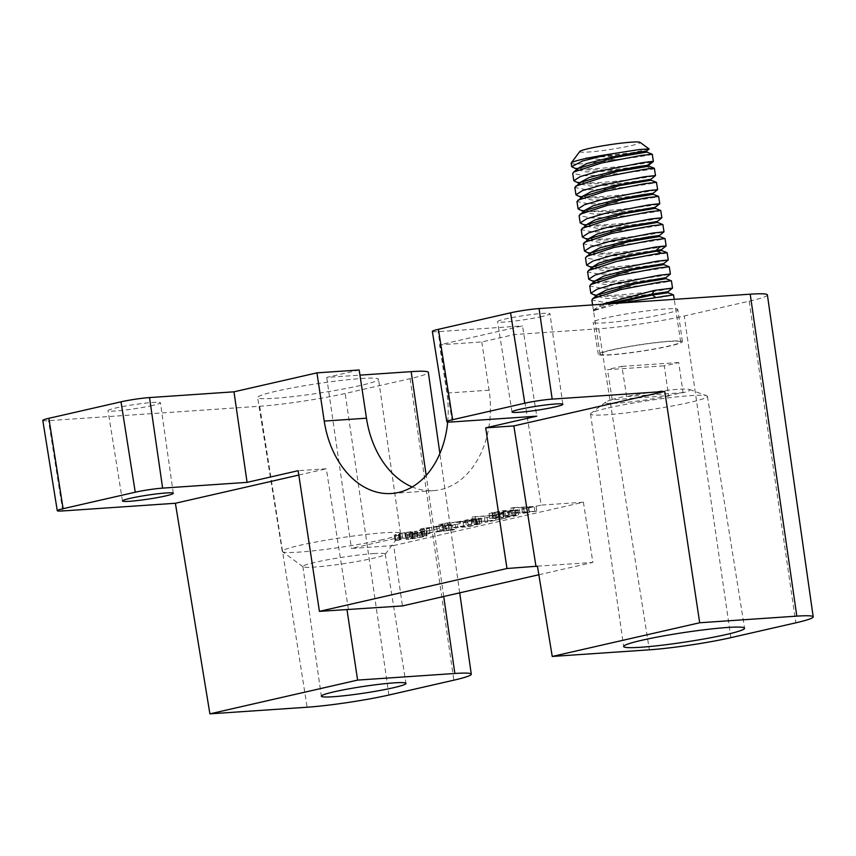 <?xml version="1.0" encoding="UTF-8"?>
<svg xmlns="http://www.w3.org/2000/svg" width="856" height="856" viewBox="0 0 856 856"><rect width="100%" height="100%" fill="white"/><g stroke="black" fill="none" stroke-linecap="round" stroke-linejoin="round"><path stroke-width="0.64" stroke-dasharray="4.28 3.21" d="M542.051 316.463A26.504 2.076 -8.6 0 1 513.728 321.161A26.504 2.076 -8.6 0 1 497.55 321.674A26.504 2.076 -8.6 0 1 505.457 318.956A26.504 2.076 -8.6 0 1 533.802 314.259A26.504 2.076 -8.6 0 1 549.959 313.745A26.504 2.076 -8.6 0 1 542.051 316.463M447.688 422.008A86.638 62.531 -93.9 0 0 446.864 393.065L439.567 344.84L522.524 325.89L536.765 416.177M537.44 566.191L592.887 562.413L583.396 502.215L393.696 545.561L402.427 605.93M538.841 574.761L592.887 562.413M432.344 331.4A20.384 1.594 171.4 0 0 438.069 331.647L522.524 325.89M767.393 294.924A61.151 4.794 171.4 0 1 749.161 301.194L684.233 316.025A61.151 4.794 171.4 0 1 598.718 328.79L514.263 334.546L481.8 341.961L439.567 344.84M665.048 313.863A42.811 3.349 -8.6 0 1 619.295 321.449A42.811 3.349 -8.6 0 1 593.165 322.284A42.811 3.349 -8.6 0 1 605.93 317.897A42.811 3.349 -8.6 0 1 651.716 310.311A42.811 3.349 -8.6 0 1 677.813 309.476A42.811 3.349 -8.6 0 1 665.048 313.863M481.8 341.961L489.097 390.186A86.638 62.531 86.1 0 1 433.671 490.627A86.638 62.531 86.1 0 1 412.207 486.968M42.8 420.392A20.384 1.594 171.4 0 0 48.525 420.649L259.678 406.258A61.151 4.794 171.4 0 0 345.182 393.482L410.11 378.652A61.151 4.794 171.4 0 0 428.342 372.392M359.167 369.985L326.703 377.4L359.948 375.131M360.312 385.521A61.151 4.794 -8.6 0 1 294.956 396.349A61.151 4.794 -8.6 0 1 257.624 397.548A61.151 4.794 -8.6 0 1 275.857 391.278A61.151 4.794 -8.6 0 1 341.255 380.439A61.151 4.794 -8.6 0 1 378.555 379.251A61.151 4.794 -8.6 0 1 360.312 385.521M152.518 405.466A26.504 2.076 -8.6 0 1 124.195 410.152A26.504 2.076 -8.6 0 1 108.017 410.677A26.504 2.076 -8.6 0 1 115.913 407.959A26.504 2.076 -8.6 0 1 144.257 403.262A26.504 2.076 -8.6 0 1 160.414 402.748A26.504 2.076 -8.6 0 1 152.518 405.466M393.696 545.561L351.463 548.439L541.163 505.094L514.263 334.546M326.703 377.4L351.463 548.439M583.396 502.215L541.163 505.094M608.188 407.959A59.096 4.633 -8.6 0 1 667.487 397.954A59.096 4.633 -8.6 0 1 706.746 395.772A59.096 4.633 -8.6 0 1 707.431 396.328A59.096 4.633 -8.6 0 1 689.808 402.395A59.096 4.633 -8.6 0 1 626.603 412.86A59.096 4.633 -8.6 0 1 590.565 414.004A59.096 4.633 -8.6 0 1 591.047 413.277A59.096 4.633 -8.6 0 1 608.188 407.959M669.146 395.943A42.811 3.349 -8.6 0 1 624.302 402.588A42.811 3.349 -8.6 0 1 605.673 402.117A42.811 3.349 -8.6 0 1 611.719 399.859L668.579 395.59A42.105 3.296 -8.6 0 0 676.657 393.878A42.105 3.296 -8.6 0 0 683.013 392.294L678.701 362.527A42.361 3.317 -8.6 0 1 672.345 364.121A42.361 3.317 -8.6 0 1 664.267 365.822L668.579 395.59M611.719 399.859L612.168 399.431A42.105 3.296 -8.6 0 1 618.514 397.847A42.105 3.296 -8.6 0 1 626.592 396.135L621.905 366.4A42.361 3.317 -8.6 0 0 613.838 368.101A42.361 3.317 -8.6 0 0 607.482 369.696L664.267 365.822M612.168 399.431L607.482 369.696M678.701 362.527L621.905 366.4M683.57 392.647L626.153 396.563A42.811 3.349 -8.6 0 1 689.476 389.448A42.811 3.349 -8.6 0 1 683.57 392.647L683.013 392.294M397.954 540.35L395.151 540.339L395.804 539.762L405.487 537.547L415.449 536.22L417.675 536.22L416.99 536.744L410.324 538.777L409.564 533.759L416.915 531.191L404.728 532.528L395.044 534.743L394.391 535.321L397.195 535.332L400.319 534.658L401.079 539.676L397.954 540.35L397.195 535.332M395.151 540.339L395.804 539.762L395.044 534.743L394.391 535.321L395.151 540.339M417.675 536.22L416.99 536.744L416.23 531.715L416.915 531.191L417.675 536.22M410.334 538.756L423.046 536.541L422.318 531.448L409.575 533.727L410.334 538.756M400.319 534.658L398.479 534.625L399.057 534.219L408.901 532.165L412.71 531.897L405.894 534.069L407.531 534.486L416.861 533.224L426.224 530.699L420.671 531.362L422.286 531.512L423.046 536.541L421.43 536.391L424.576 535.706L426.984 535.728L426.331 536.252L408.291 539.505L406.654 539.098L413.469 536.926L409.66 537.183L399.816 539.237L399.238 539.655L401.079 539.676M426.984 535.728L426.331 536.252L425.571 531.223L426.224 530.699L426.984 535.728M406.29 539.515L405.894 534.069L406.29 539.515M412.72 537.311L413.469 536.926L412.71 531.897L411.961 532.282L412.72 537.311M399.816 539.237L399.238 539.655L398.479 534.625L399.057 534.219L399.816 539.237M418.563 535.567L430.044 533.395L418.563 535.567L417.803 530.549L420.574 530.356L421.334 535.385M421.462 533.823L434.067 532.036L443.718 529.832L439.588 529.682L443.066 528.89L456.141 529.511L421.462 533.823L420.703 528.794L452.096 525.242L452.856 530.26M445.516 528.323L457.725 527.007L472.394 523.968L481.5 523.166L480.045 524.011L468.029 526.793L445.516 528.323L444.756 523.305L467.269 521.775L468.029 526.793M467.269 521.775L480.74 518.137L481.821 523.433L480.74 518.137L471.635 518.95L456.965 521.978L457.725 527.007M472.897 522.074L495.817 520.02L506.11 518.094L485.149 522.46L492.756 520.716L472.897 522.074L472.138 517.045L491.997 515.697L492.756 520.716M496.673 518.415L489.793 518.522L488.979 513.44L503.178 512.765L517.677 509.812L503.724 510.583L489.033 513.504L489.793 518.522L498.224 516.436L511.728 514.98L518.222 515.226L510.197 516.96L496.673 518.415L495.913 513.397M518.436 514.841L517.677 509.812L518.436 514.841M514.178 512.637L536.798 511.096L522.642 513.429L528.965 512.081L511.342 513.29L514.178 512.637L513.418 507.619L510.583 508.261L511.342 513.29M437.373 531.672L452.064 530.067L445.206 529.885L437.373 531.672L436.614 526.643L444.446 524.856L451.305 525.038L436.614 526.643M460.378 526.825L468.425 526.28L476.974 524.289L471.624 524.428L460.378 526.825L459.619 521.796L476.813 518.918L467.665 521.25L459.619 521.796M476.974 524.289L477.573 523.947L476.813 518.918L476.214 519.271L476.974 524.289M499.594 517.752L514.863 515.451L500.107 516.457L493.527 517.955L499.594 517.752L498.834 512.733L492.66 512.851L493.527 517.955L492.767 512.937L494.222 512.305L514.21 510.497L514.97 515.526L514.103 510.422L498.834 512.733M424.576 535.706L423.816 530.677M420.671 531.362L421.43 536.391M420.574 530.356L429.284 528.366L426.502 528.559L417.803 530.549M426.502 528.559L427.262 533.577M429.284 528.366L430.044 533.395M452.096 525.242L455.381 524.482L442.306 523.861L438.828 524.653L442.959 524.803L433.307 527.018L420.703 528.794M423.955 528.056L424.715 533.085M455.381 524.482L456.141 529.511M442.306 523.861L443.066 528.89M438.828 524.653L439.588 529.682M442.959 524.803L443.718 529.832M433.307 527.018L434.067 532.036M444.446 524.856L445.206 529.885M451.305 525.038L452.064 530.067M456.965 521.978L444.756 523.305M447.806 522.609L448.565 527.628M467.665 521.25L468.425 526.28M491.997 515.697L502.686 513.247L495.057 515.002L472.138 517.045M475.187 516.35L475.947 521.379M484.389 517.431L485.149 522.46M487.053 517.249L487.813 522.278M505.35 513.076L506.11 518.094M502.686 513.247L503.446 518.276M495.057 515.002L495.817 520.02M510.583 508.261L528.206 507.062L521.882 508.4L534.208 506.495L513.418 507.619M536.038 506.078L536.798 511.096M528.206 507.062L528.965 512.081M519.966 513.611L519.207 508.582M521.882 508.4L522.642 513.429M534.968 511.514L534.208 506.495M348.435 609.376L326.307 468.778L298.145 470.693M298.808 475.059L326.307 468.778M373.569 553.586A41.666 3.264 -8.6 0 1 385.275 554.089A41.666 3.264 -8.6 0 1 385.189 554.367A41.666 3.264 -8.6 0 1 372.852 558.358A41.666 3.264 -8.6 0 1 314.601 567.057A41.666 3.264 -8.6 0 1 303.056 566.779A41.666 3.264 -8.6 0 1 302.896 566.544A41.666 3.264 -8.6 0 1 315.318 562.285A41.666 3.264 -8.6 0 1 373.569 553.586M382.675 539.633A59.792 4.687 -8.6 0 1 299.065 552.12A59.792 4.687 -8.6 0 1 282.501 551.724A59.792 4.687 -8.6 0 1 282.266 551.392A59.792 4.687 -8.6 0 1 300.092 545.261A59.792 4.687 -8.6 0 1 383.702 532.785A59.792 4.687 -8.6 0 1 400.501 533.513A59.792 4.687 -8.6 0 1 400.373 533.898A59.792 4.687 -8.6 0 1 382.675 539.633M610.991 350.029A42.522 3.328 171.4 0 0 598.312 354.384A42.522 3.328 171.4 0 0 624.27 353.56A42.522 3.328 171.4 0 0 669.713 346.027A42.522 3.328 171.4 0 0 682.403 341.672A42.522 3.328 171.4 0 0 656.466 342.496A42.522 3.328 171.4 0 0 610.991 350.029M611.494 354.619A40.767 3.199 -8.6 0 1 600.045 354.127A40.767 3.199 -8.6 0 1 624.933 347.365A40.767 3.199 -8.6 0 1 669.21 341.437A40.767 3.199 -8.6 0 1 680.659 341.929A40.767 3.199 -8.6 0 1 655.771 348.692A40.767 3.199 -8.6 0 1 611.494 354.619M620.279 303.035L594.096 310.514L593.775 311.67L593.39 310.107L601.886 304.287M662.351 296.112C677.545 294.164 677.16 294.55 661.196 297.257C646.227 299.546 618.62 302.489 603.576 302.264L591.87 300.06M660.222 282.041C675.405 280.094 675.031 280.479 659.099 283.186C644.183 285.476 616.534 288.429 601.447 288.194L589.741 286M658.103 267.981C673.276 266.034 672.902 266.409 656.98 269.116C642.064 271.406 614.405 274.359 599.328 274.134L587.612 271.93M667.926 291.768L668.076 292.763L657.697 294.528L632.67 297.353L607.396 298.551L596.461 296.401L597.338 295.02M665.936 278.682L630.594 283.283L605.181 284.481L594.332 282.33L595.209 280.95M592.213 268.27L592.052 267.265L593.304 268.324L632.22 267.853L663.668 263.637L663.828 264.632L628.475 269.212L603.106 270.421L592.202 268.27L593.08 266.89M612.372 303.58L594.631 310.097L593.775 311.67M593.625 310.664L597.06 307.604L607.45 303.912M589.977 280.276L600.42 281.399C615.271 281.624 642.696 278.724 657.89 276.413C673.993 273.685 674.421 273.299 659.195 275.247M592.106 294.346L602.549 295.459C617.401 295.695 644.814 292.795 660.019 290.473C676.112 287.755 676.55 287.37 661.324 289.307M667.915 291.778L636.415 295.983L597.552 296.454L596.311 295.395L596.461 296.401M665.947 278.703L665.797 277.697L634.371 281.913L595.423 282.394L594.182 281.335L594.332 282.341M587.847 266.216L598.301 267.329C613.067 267.564 640.448 264.675 655.728 262.353C671.853 259.625 672.302 259.229 657.066 261.176M661.431 253.151C687.379 250.08 628.539 260.417 597.199 260.064L585.483 257.859M661.677 250.551L626.271 255.152L600.987 256.351L590.084 254.2L590.95 252.82M659.559 236.491L624.195 241.082L598.836 242.291L587.954 240.14L588.821 238.76M657.429 222.421L622.13 227.011L596.686 228.22L585.825 226.07L586.702 224.689M653.845 239.851C669.028 237.904 668.654 238.278 652.721 240.985C637.806 243.275 610.146 246.228 595.07 246.004L583.353 243.799M651.716 225.781C666.899 223.833 666.524 224.219 650.592 226.926C635.676 229.215 608.028 232.169 592.941 231.933L581.224 229.729M583.428 211.539L623.628 211.603L655.15 207.387L655.311 208.372L619.851 212.962L594.556 214.161L583.706 212.01L584.573 210.63M581.577 197.939L581.417 196.934L582.668 198.004L621.531 197.533L653.032 193.317L653.192 194.301L617.797 198.892L592.555 200.09L581.577 197.939L582.444 196.559M650.892 179.257L651.063 180.242L640.695 182.007L615.667 184.821L590.373 186.03L579.448 183.88L580.325 182.499M648.923 166.16L607.161 171.264L586.018 171.906L577.318 169.82L578.185 168.429M660.618 210.448C666.054 210.64 615.475 218.28 590.811 217.863L579.105 215.669M647.468 197.65C662.64 195.703 662.266 196.088 646.344 198.795C631.428 201.085 603.769 204.028 588.693 203.803L576.976 201.599M645.338 183.58C660.511 181.643 660.137 182.018 644.215 184.725C629.299 187.015 601.64 189.968 586.563 189.732L574.847 187.539M654.401 168.311L651.855 169.006C643.027 170.986 603.715 176.026 584.434 175.673L572.718 173.468M649.105 149.169L631.782 152.753L598.718 156.584L631.107 153.566L646.655 151.105L646.804 152.111L640.78 153.245L624.655 155.364L585.493 157.889C593.101 159.259 603.79 159.772 617.572 159.419C649.212 156.081 663.935 152.068 641.08 155.45M571.177 163.239A40.767 3.199 171.4 0 0 582.626 163.731A40.767 3.199 171.4 0 0 617.572 159.419M579.801 151.469A30.581 2.397 171.4 0 0 588.318 152.036A30.581 2.397 171.4 0 0 622.622 147.393A30.581 2.397 171.4 0 0 640.074 142.353M598.718 156.584A35.674 2.793 -8.6 0 1 585.493 157.889M648.934 166.171L648.784 165.165L611.334 169.927L578.41 169.873L577.169 168.803L577.318 169.809M584.787 212.063L583.546 211.004L583.696 212.01M650.902 179.236L619.423 183.462L580.539 183.933L579.298 182.874L579.448 183.88M661.699 250.573L661.549 249.567L629.984 253.793L591.175 254.264L589.934 253.205L590.084 254.2M659.569 236.502L659.42 235.496L627.94 239.723L589.046 240.194L587.805 239.134L587.954 240.14M657.44 222.432L657.29 221.436L625.864 225.652L586.916 226.134L585.686 225.128M581.47 224.015L591.913 225.128C606.679 225.363 634.061 222.485 649.34 220.153C665.476 217.424 665.925 217.039 650.688 218.976M583.599 238.086L594.043 239.199C608.884 239.434 636.308 236.534 651.502 234.212C667.605 231.495 668.044 231.099 652.818 233.046M585.729 252.146L596.172 253.269C627.009 253.654 686.384 243.297 660.404 246.346M579.341 209.945L589.784 211.068C614.062 211.518 664.941 203.889 659.591 203.653M577.212 195.885L587.665 196.998C602.506 197.233 629.93 194.333 645.124 192.022C661.228 189.294 661.667 188.909 646.43 190.845M572.964 167.755L583.407 168.867C602.688 169.221 642 164.181 650.827 162.212L653.353 161.549M575.093 181.814L585.536 182.938C600.377 183.173 627.801 180.274 642.995 177.952C659.099 175.234 659.537 174.838 644.311 176.785M452.31 421.933L438.069 331.647M489.097 390.186L446.864 393.065M62.766 510.936L48.525 420.649M259.678 406.258L307.144 707.227M388.924 695.019L345.182 393.482M410.11 378.652L453.851 680.178M443.708 596.493L426.181 475.412M598.718 328.79L649.351 649.822M730.885 637.656L684.233 316.025M749.161 301.194L795.812 622.826M401.945 533.449L402.705 538.478M405.541 532.71L406.3 537.739M408.901 532.165L409.66 537.183M411.501 531.886L412.26 536.905M408.954 533.149L409.714 538.167M407.531 534.486L408.291 539.505M411.704 534.037L412.464 539.066M416.861 533.224L417.621 538.253M421.869 532.207L422.629 537.226M419.365 532.357L420.125 537.375M414.325 533.352L415.085 538.37M410.677 533.802L411.436 538.82M412.56 532.785L413.32 537.814M414.689 531.191L415.449 536.22M410.238 531.662L410.998 536.691M404.728 532.528L405.487 537.547M399.41 533.598L400.169 538.627M446.522 530.645L445.762 525.616M448.266 524.985L449.026 530.003M475.979 519.785L476.739 524.803M479.285 518.993L480.045 524.011M478.376 518.19L479.135 523.209M471.635 518.95L472.394 523.968M463.642 525.648L462.882 520.63M465.589 520.437L466.349 525.466M470.864 519.399L471.624 524.428M475.134 518.918L475.893 523.936M474.331 524.931L473.571 519.902M503.178 512.765L503.938 517.794M509.438 511.942L510.197 516.96M514.948 510.893L515.708 515.911M515.761 509.716L516.521 514.734M510.968 509.951L511.728 514.98M503.724 510.583L504.484 515.612M497.464 511.417L498.224 516.436M491.954 512.455L492.714 517.484M507.897 511.877L508.657 516.896M494.222 512.305L494.982 517.324M499.348 511.428L500.107 516.457M508.057 510.625L508.817 515.644M512.626 511.053L513.386 516.082M523.605 507.811L524.364 512.83M528.676 507.276L529.436 512.295M651.855 169.006L646.687 166.685M647.029 165.283L650.827 162.212M512.016 411.971L497.55 321.674M433.671 490.627L391.438 493.505M459.715 592.844L439.888 453.498M707.431 396.328L744.581 628.229M590.565 414.004L623.65 646.515M605.673 402.117L591.047 413.277M689.476 389.448L706.746 395.772M398.393 534.572L399.153 539.59M412.731 531.929L413.491 536.947M405.37 534.401L406.129 539.43M426.374 530.795L427.133 535.824M417.033 531.276L417.792 536.305M394.199 535.203L394.958 540.222M481.19 518.287L481.949 523.305M476.878 518.971L477.637 523.99M517.869 509.919L518.629 514.948M173.297 493.291L160.414 402.748M122.483 500.974L108.017 410.677M385.275 554.089L405.99 683.398M302.896 566.544L321.342 696.196M303.056 566.779L282.501 551.724M385.189 554.367L400.373 533.898M400.501 533.513L378.555 379.251M282.266 551.392L257.624 397.548M562.841 404.289L549.959 313.745M598.312 354.384L593.165 322.284M682.403 341.672L677.813 309.476M600.045 354.127L593.572 311.338M593.39 310.107L592.598 304.918M680.659 341.929L674.228 299.365M594.096 310.525L594.631 310.097M593.582 310.503L593.732 311.509M594.064 281.859L595.423 282.394M596.193 295.93L597.552 296.454M593.304 268.324L591.935 267.8M585.825 226.07L585.675 225.075M591.175 254.264L589.805 253.729M589.046 240.194L587.687 239.669M586.916 226.134L585.558 225.599M582.668 198.004L581.299 197.469M580.539 183.933L579.17 183.409M577.051 169.338L578.41 169.873"/><path stroke-width="1.28" d="M519.688 409.339A25.701 2.012 171.4 0 0 512.016 411.971A25.701 2.012 171.4 0 0 527.713 411.469A25.701 2.012 171.4 0 0 555.18 406.921A25.701 2.012 171.4 0 0 562.841 404.289A25.701 2.012 171.4 0 0 547.166 404.792A25.701 2.012 171.4 0 0 519.688 409.339M485.705 427.85L536.765 416.177L452.31 421.933A19.581 1.53 -8.6 0 1 446.811 421.698A19.581 1.53 -8.6 0 1 452.653 419.697L524.782 403.208A19.581 1.53 -8.6 0 1 552.173 399.121L664.78 391.449L699.694 622.761L552.238 656.445L537.44 566.191L506.977 568.502L485.705 427.85L513.857 425.924L664.78 391.449M447.688 422.008A86.638 62.531 -93.9 0 1 391.438 493.505A86.638 62.531 -93.9 0 1 324.231 421.088L316.934 372.863L233.977 391.813L247.084 482.367L298.145 470.693L319.416 611.355L506.977 568.502M319.416 611.355L402.427 605.93L538.841 574.761M513.857 425.924L535.995 566.522M446.811 421.698L432.344 331.4A20.384 1.594 171.4 0 1 438.422 329.314L510.561 312.825A20.384 1.594 171.4 0 1 539.066 308.567L750.209 294.186A61.151 4.794 171.4 0 1 767.393 294.924L813.2 616.844A58.304 4.569 -8.6 0 1 795.812 622.826L730.885 637.656A58.304 4.569 -8.6 0 1 649.351 649.822L552.238 656.445M699.694 622.761L796.818 616.138A58.304 4.569 -8.6 0 1 813.2 616.844M412.207 486.968A86.638 62.531 86.1 0 1 366.464 418.21L359.167 369.985L316.934 372.863M233.977 391.813L149.522 397.569A20.384 1.594 171.4 0 0 121.017 401.828L48.878 418.306A20.384 1.594 171.4 0 0 42.8 420.392L57.266 510.7A19.581 1.53 -8.6 0 1 63.109 508.689L135.248 492.211A19.581 1.53 -8.6 0 1 162.629 488.123L247.084 482.367M439.888 453.498L428.342 372.392A61.151 4.794 171.4 0 0 411.158 371.643L359.948 375.131M346.99 609.707L357.615 680.103L454.857 673.479A58.486 4.58 -8.6 0 1 471.292 674.196A58.486 4.58 -8.6 0 1 453.851 680.178L388.924 695.019A58.486 4.58 -8.6 0 1 307.144 707.227L209.902 713.851L175.384 503.264L62.766 510.936A19.581 1.53 -8.6 0 1 57.266 510.7M357.615 680.103L209.902 713.851M393.225 687.785A42.811 3.349 171.4 0 0 405.99 683.398A42.811 3.349 171.4 0 0 379.861 684.233A42.811 3.349 171.4 0 0 334.108 691.808A42.811 3.349 171.4 0 0 321.342 696.196A42.811 3.349 171.4 0 0 347.45 695.372A42.811 3.349 171.4 0 0 393.225 687.785M726.337 634.499A61.151 4.794 171.4 0 0 744.581 628.229A61.151 4.794 171.4 0 0 707.249 629.417A61.151 4.794 171.4 0 0 641.882 640.256A61.151 4.794 171.4 0 0 623.65 646.515A61.151 4.794 171.4 0 0 660.939 645.328A61.151 4.794 171.4 0 0 726.337 634.499M175.384 503.264L298.808 475.059M165.636 495.924A25.701 2.012 171.4 0 0 173.297 493.291A25.701 2.012 171.4 0 0 157.632 493.784A25.701 2.012 171.4 0 0 130.144 498.342A25.701 2.012 171.4 0 0 122.483 500.974A25.701 2.012 171.4 0 0 138.169 500.471A25.701 2.012 171.4 0 0 165.636 495.924M620.279 303.035L673.512 294.871L674.228 299.365M601.886 304.287L654.412 290.398L672.527 288.098L671.425 280.832L665.936 278.682L634.681 283.957L597.338 295.02L592.759 298.648L620.557 289.628L660.222 282.041L671.382 280.8M592.598 304.918L591.87 300.06L592.759 298.648M596.461 296.401L596.311 295.395L606.037 290.141L630.69 283.764L665.797 277.697L670.398 274.038L659.195 275.247L615.271 283.85L597.285 289.114L590.833 293.255L589.741 286L590.629 284.588L618.417 275.568L658.103 267.981L669.296 266.772L663.807 264.622L663.668 263.627L668.269 259.967L657.066 261.176L613.142 269.779L595.155 275.054L588.714 279.195L594.064 281.859M588.714 279.195L587.612 271.93L588.511 270.517L616.288 261.497L655.974 253.911L667.134 252.67L668.269 259.967M655.439 297.203L652.272 295.053L668.065 292.752L667.926 291.757L652.122 294.047L654.412 290.398M590.629 284.588L595.209 280.95L632.477 269.908L663.807 264.622M588.5 270.517L593.08 266.89L621.435 257.795L656.702 251.108L661.677 250.551L667.134 252.67M607.45 303.912L652.122 294.047L652.272 295.053L612.372 303.58M590.833 293.255L596.193 295.93M667.915 291.778L672.527 288.098M594.332 282.341L594.182 281.335L603.929 276.06L628.507 269.715L663.668 263.627M592.213 268.27L592.052 267.265L598.826 263.027L617.123 257.774L661.538 249.567L666.139 245.907L654.947 247.117L611.066 255.698L593.037 260.984L586.585 265.125L591.935 267.8M586.585 265.125L585.483 257.859L590.95 252.82L628.261 241.767L659.559 236.491L665.048 238.642L666.139 245.907M584.455 251.065L583.353 243.799L588.832 238.76L626.132 227.707L657.429 222.421L662.876 224.54L664.01 231.837L652.818 233.046L608.894 241.649L590.897 246.924L584.455 251.065L589.805 253.729M582.326 236.994L581.235 229.729L586.702 224.689L622.922 213.872L655.172 208.35L660.746 210.48L661.891 217.777L650.688 218.976L606.765 227.578L588.768 232.853L582.326 236.994L587.687 239.669M586.381 256.458L614.169 247.427L653.845 239.851L665.005 238.61M584.252 242.387L612.029 233.367L651.716 225.781L662.876 224.54M582.123 228.327L609.911 219.307L649.586 211.721L660.746 210.48M580.197 222.935L579.105 215.669L584.573 210.63L621.82 199.587L653.171 194.291L658.628 196.409L659.762 203.707L648.559 204.916L604.678 213.508L586.66 218.783L580.197 222.935L585.558 225.599M578.078 208.864L576.976 201.599L582.444 196.559L619.723 185.517L651.042 180.231L656.499 182.349L657.633 189.647L646.43 190.845L602.506 199.448L584.52 204.723L578.078 208.864L583.428 211.539M575.949 194.804L574.847 187.539L580.315 182.499L617.658 171.435L648.923 166.16L654.369 168.279L655.503 175.576L644.311 176.785L600.388 185.388L582.39 190.663L575.949 194.804L581.299 197.469M579.994 214.257L607.792 205.237L647.468 197.65L658.628 196.409M577.864 200.197L605.652 191.177L645.338 183.58L656.499 182.349M575.746 186.126L603.523 177.106L643.209 169.52C654.112 168.001 656.991 167.84 651.855 169.006M573.616 172.067L578.196 168.429L615.475 157.386L646.794 152.101L652.24 154.219L641.08 155.45L601.394 163.036L573.616 172.067L572.718 173.468L573.82 180.734L579.17 183.409M571.262 162.972L579.801 151.469A30.581 2.397 171.4 0 1 599.51 146.387A30.581 2.397 171.4 0 1 631.61 142.149A30.581 2.397 171.4 0 1 640.074 142.353L649.137 148.987L639.293 149.543L609.547 154.208A40.767 3.199 171.4 0 0 571.262 162.972A40.767 3.199 171.4 0 0 571.177 163.239L571.69 166.674L577.051 169.338M649.137 148.987L646.644 151.116M577.318 169.809L577.169 168.803L586.938 163.528L611.484 157.194L636.286 152.475L646.655 151.105L646.804 152.111M585.686 225.128L594.963 219.949L618.492 213.786L655.022 207.345L655.311 208.372M583.696 212.01L583.546 211.004L593.379 205.708L617.85 199.394L642.728 194.654L653.032 193.306L653.192 194.301M581.577 197.939L581.417 196.934L591.164 191.669L615.699 185.335L650.902 179.236M579.448 183.88L579.298 182.874L589.035 177.609L613.666 171.243L638.426 166.535L648.784 165.165L648.934 166.171M590.084 254.2L589.934 253.205L599.703 247.919L624.281 241.585L649.083 236.855L659.42 235.496L659.569 236.502M587.954 240.14L587.805 239.134L597.531 233.87L622.13 227.514L657.29 221.436L661.891 217.777M659.409 235.507L664.01 231.837M648.773 165.187L653.374 161.506L652.283 154.251M650.827 162.212C655.974 161.035 653.096 161.206 642.182 162.715L598.301 171.307L580.272 176.593L573.82 180.734M650.892 179.257L655.503 175.576M609.547 154.208L582.401 161.056L571.69 166.674M539.066 308.567L552.173 399.121M796.818 616.138L750.209 294.186M524.782 403.208L510.561 312.825M438.422 329.314L452.653 419.697M324.231 421.088L366.464 418.21M149.522 397.569L162.629 488.123M135.248 492.211L121.017 401.828M48.878 418.306L63.109 508.689M454.857 673.479L443.708 596.493M426.181 475.412L411.158 371.643M661.431 253.151L656.702 251.108M656.552 250.102L660.404 246.346M660.618 210.448L655.172 208.35M655.022 207.345L659.591 203.653M471.292 674.196L459.715 592.844M673.512 294.871L668.065 292.752M670.398 274.038L669.296 266.772M651.063 180.242L650.913 179.236M661.699 250.573L661.549 249.567M657.44 222.432L657.29 221.436M585.825 226.07L585.675 225.075M665.947 278.703L665.797 277.697M657.601 189.679L653.032 193.317M659.73 203.749L655.15 207.387"/></g></svg>
